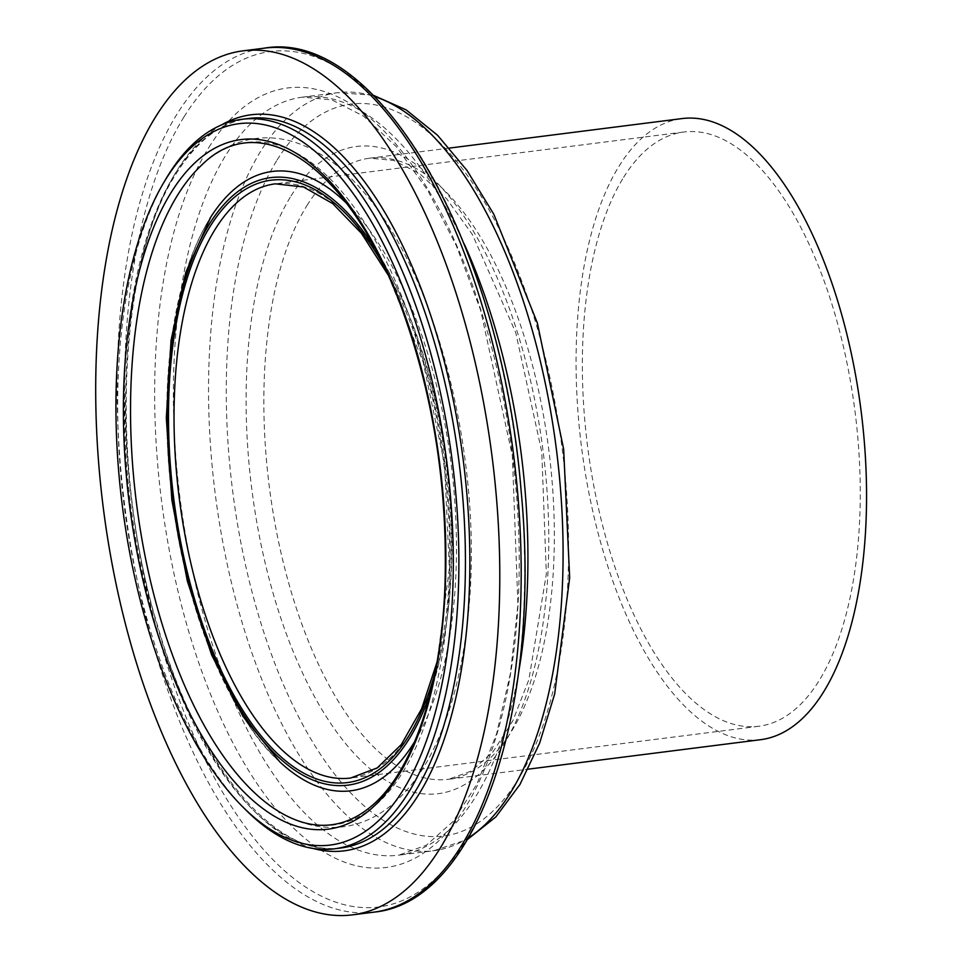 <?xml version="1.0" encoding="UTF-8"?>
<svg xmlns="http://www.w3.org/2000/svg" width="963" height="963" viewBox="0 0 963 963"><rect width="100%" height="100%" fill="white"/><g stroke="black" fill="none" stroke-linecap="round" stroke-linejoin="round"><path stroke-width="0.72" stroke-dasharray="4.82 3.61" d="M165.516 179.6A367.673 165.564 -97.2 0 0 245.409 809.534M760.698 739.68A313.035 140.959 82.8 0 1 595.748 523.86A313.035 140.959 82.8 0 1 619.209 165.901A313.035 140.959 82.8 0 1 681.924 118.593M623.627 177.3A299.481 134.856 82.8 0 1 683.634 132.039A299.481 134.856 82.8 0 1 855.096 412.164A299.481 134.856 82.8 0 1 759 726.234A299.481 134.856 82.8 0 1 601.177 519.755A299.481 134.856 82.8 0 1 623.627 177.3M174.917 174.038A367.673 165.564 82.8 0 1 248.574 118.473C221.418 122.024 197.439 140.201 176.626 173.015C117.474 262.791 108.975 469.005 158.498 628.779C198.667 767.499 276.67 858.779 341.107 847.97A367.673 165.564 82.8 0 1 147.351 594.484A367.673 165.564 82.8 0 1 174.917 174.038M683.634 132.039L275.298 183.825A299.481 134.856 82.8 0 1 446.76 463.961A299.481 134.856 82.8 0 1 350.664 778.02L759 726.234M383.539 265.258A303.586 136.698 82.8 0 1 435.144 672.138M374.655 247.732A306.186 137.865 82.8 0 1 430.918 691.338M346.62 203.374A312.156 140.562 82.8 0 1 451.069 463.408A312.156 140.562 82.8 0 1 414.848 741.293M210.716 217.169L209.874 218.493C187.063 255.544 173.388 308.497 168.85 377.352C158.209 522.921 212.39 703.399 279.8 761.865A312.156 140.562 82.8 0 1 172.353 500.134A312.156 140.562 82.8 0 1 209.814 218.601M202.88 163.987A344.032 154.911 82.8 0 1 443.847 464.298A344.032 154.911 82.8 0 1 285.517 815.324M313.312 848.499A370.96 167.044 82.8 0 1 141.621 562.368A370.96 167.044 82.8 0 1 176.759 170.908A370.96 167.044 82.8 0 1 221.526 124.913M373.933 912.142A435.457 196.079 82.8 0 1 144.462 611.914A435.457 196.079 82.8 0 1 177.108 113.959A435.457 196.079 82.8 0 1 264.356 48.15M183.993 116.908A431.135 194.129 82.8 0 1 518.19 463.071A431.135 194.129 82.8 0 1 271.662 858.37A431.135 194.129 82.8 0 1 183.993 116.908M208.815 147.52A392.856 176.903 82.8 0 1 513.351 462.962A392.856 176.903 82.8 0 1 288.695 823.172A392.856 176.903 82.8 0 1 208.815 147.52M518.563 672.655A382.046 172.028 82.8 0 1 398.742 855.156A382.046 172.028 82.8 0 1 197.391 591.8A382.046 172.028 82.8 0 1 226.016 154.874A382.046 172.028 82.8 0 1 302.551 97.143A382.046 172.028 82.8 0 1 464.19 243.94M468.524 837.786A382.046 172.028 82.8 0 1 433.88 850.702A382.046 172.028 82.8 0 1 232.552 587.298A382.046 172.028 82.8 0 1 261.202 150.409A382.046 172.028 82.8 0 1 337.736 92.677A382.046 172.028 82.8 0 1 374.499 96.529M277.127 159.99A368.901 166.118 82.8 0 1 563.09 456.197A368.901 166.118 82.8 0 1 352.145 794.439A368.901 166.118 82.8 0 1 277.127 159.99M291.067 195.922A326.18 146.882 82.8 0 1 543.914 457.822A326.18 146.882 82.8 0 1 357.393 756.894A326.18 146.882 82.8 0 1 291.067 195.922M306.992 205.492A313.035 140.959 82.8 0 1 369.708 158.185A313.035 140.959 82.8 0 1 548.934 450.961A313.035 140.959 82.8 0 1 448.517 779.272A313.035 140.959 82.8 0 1 283.543 563.499A313.035 140.959 82.8 0 1 306.992 205.492M387.86 274.527L423.13 361.968L444.521 464.25L449.336 568.615L437.009 662.099M202.134 164.673C217.819 150.12 235.49 141.417 255.135 138.564C269.905 136.662 284.567 138.383 299.132 143.716C321.75 152.238 342.756 167.779 362.136 190.337C437.828 274.66 484.257 464.876 468.235 614.575C462.77 669.73 450.491 716.027 431.388 753.463C418.472 778.634 402.498 797.858 383.455 811.135C371.092 819.573 357.791 824.785 343.538 826.748C323.436 829.179 303.79 825.207 284.603 814.83M373.211 95.229L337.736 92.677L302.563 97.143L331.814 99.875L363.533 116.126L396.202 146.581L427.704 190.337L456.269 245.565L480.549 309.954L512.34 455.643L517.925 604.644L510.486 673.065L496.619 733.674L477.034 783.906L453.007 821.559L426.356 845.213L398.706 855.168L433.88 850.702L467.597 839.375M449.48 148.073L369.708 158.185L393.771 160.436L419.808 173.773L446.615 198.739L472.424 234.587L515.723 332.572L541.772 451.912L546.346 573.972L528.88 679.661L512.822 720.83L493.116 751.682L471.232 771.098L448.481 779.284L528.266 769.16"/><path stroke-width="1.44" d="M166.069 178.793A363.569 163.71 82.8 0 1 447.59 468.211A363.569 163.71 82.8 0 1 242.243 806.356A363.569 163.71 82.8 0 1 163.241 183.452A363.569 163.71 82.8 0 1 166.069 178.793M242.243 806.356L245.409 809.534A367.673 165.564 -97.2 0 0 334.546 848.8A367.673 165.564 -97.2 0 0 452.538 463.227A367.673 165.564 -97.2 0 0 242.026 119.304A367.673 165.564 -97.2 0 0 168.369 174.869A367.673 165.564 -97.2 0 0 165.516 179.6L163.241 183.452M449.48 148.073L681.924 118.593A313.035 140.959 82.8 0 1 861.151 411.394A313.035 140.959 82.8 0 1 760.698 739.68L528.266 769.16M155.717 116.679A435.457 196.079 82.8 0 1 242.953 50.858A435.457 196.079 82.8 0 1 492.274 458.183A435.457 196.079 82.8 0 1 352.542 914.85A435.457 196.079 82.8 0 1 123.071 614.623A435.457 196.079 82.8 0 1 155.717 116.679M171.294 192.263A347.547 156.5 82.8 0 1 440.693 471.316A347.547 156.5 82.8 0 1 241.966 789.973A347.547 156.5 82.8 0 1 171.294 192.263M242.026 119.304L248.574 118.473A367.673 165.564 82.8 0 1 459.086 462.396A367.673 165.564 82.8 0 1 341.107 847.97L334.546 848.8M437.009 662.099L421.65 708.732L401.306 744.568L377.195 767.92L350.664 778.02A299.481 134.856 82.8 0 1 192.853 571.553A299.481 134.856 82.8 0 1 215.303 229.086A299.481 134.856 82.8 0 1 275.298 183.825L303.514 186.991L332.692 203.578L361.342 233.19L387.86 274.527M435.144 672.138A303.586 136.698 82.8 0 1 226.425 681.214A303.586 136.698 82.8 0 1 210.319 226.1A303.586 136.698 82.8 0 1 383.539 265.258M430.918 691.338A306.186 137.865 82.8 0 1 221.358 673.992A306.186 137.865 82.8 0 1 209.477 223.91A306.186 137.865 82.8 0 1 374.655 247.732M209.814 218.601A312.156 140.562 82.8 0 1 210.716 217.169A312.156 140.562 82.8 0 1 346.62 203.374M414.848 741.293A312.156 140.562 82.8 0 1 279.8 761.865L243.049 716.46L211.571 654.78L187.316 580.99L171.871 500.194L166.31 418.05L171.053 340.3L185.811 272.324L210.716 217.169M285.517 815.324A344.032 154.911 82.8 0 1 284.591 814.83A344.032 154.911 82.8 0 1 141.441 536.487A344.032 154.911 82.8 0 1 177.962 194.514A344.032 154.911 82.8 0 1 202.146 164.661A344.032 154.911 82.8 0 1 202.88 163.987M221.526 124.913A370.96 167.044 82.8 0 1 463.456 461.843A370.96 167.044 82.8 0 1 313.312 848.499M242.953 50.858L264.356 48.15A435.457 196.079 82.8 0 1 513.664 455.475A435.457 196.079 82.8 0 1 373.933 912.142L352.542 914.85M464.19 243.94A382.046 172.028 82.8 0 1 518.563 672.655M374.499 96.529A382.046 172.028 82.8 0 1 556.482 450.046A382.046 172.028 82.8 0 1 468.524 837.786M202.134 164.673C260.636 106.568 348.714 166.202 400.391 304.669C432.929 392.663 447.807 485.834 445.002 584.168C441.56 687.486 412.26 773.301 370.406 806.97C358.152 817.069 345.223 823.004 331.657 824.749C316.442 826.723 300.757 823.413 284.603 814.83M264.356 48.15C379.458 28.228 502.06 248.153 521.103 490.733C542.049 707.552 477.925 902.415 373.933 912.142M373.211 95.229L406.169 109.89L437.599 135.302L466.995 170.427L493.826 214.28L537.366 323.026L563.644 449.131L569.675 577.8L554.676 693.974L539.641 743.135L519.948 784.496L495.849 816.937L467.597 839.375"/></g></svg>
